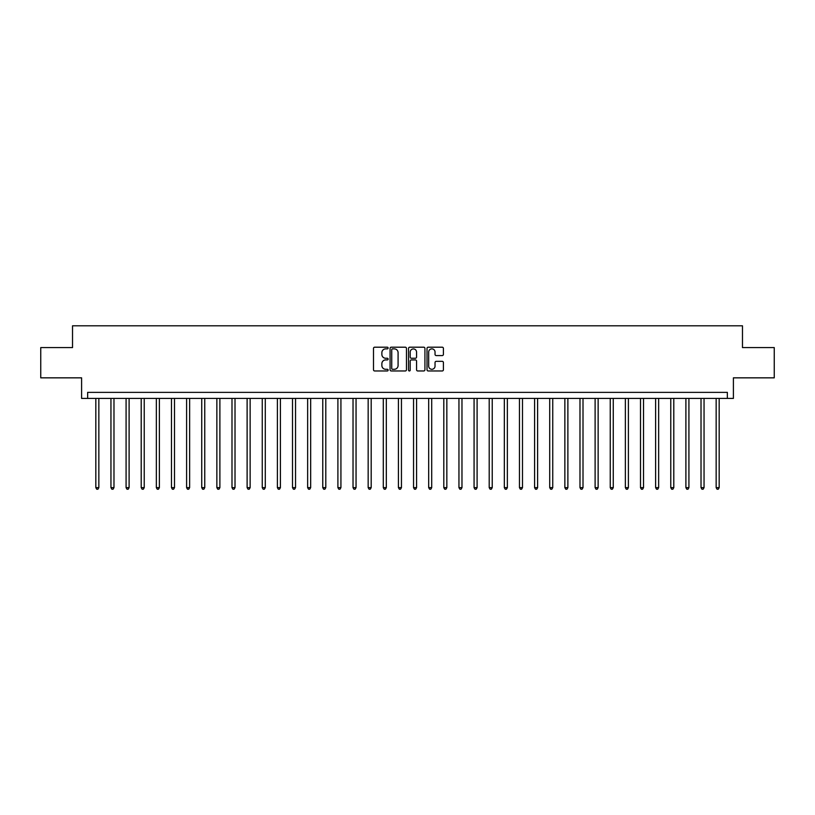 <?xml version="1.0" encoding="UTF-8"?>
<svg xmlns="http://www.w3.org/2000/svg" width="815" height="815" viewBox="0 0 815 815"><rect width="100%" height="100%" fill="white"/><g stroke="black" fill="none" stroke-linecap="round" stroke-linejoin="round"><path stroke-width="1.22" d="M388.134 348.036A0.835 0.835 0 0 0 387.298 347.2L374.676 347.2A1.192 1.192 0 0 0 373.494 348.392L373.494 369.776A1.192 1.192 0 0 0 374.676 370.968L387.298 370.968A0.835 0.835 0 0 0 388.134 370.132A0.835 0.835 0 0 0 387.298 369.297L385.668 369.297A3.8 3.8 0 0 1 381.868 365.497L381.868 363.714A3.8 3.8 0 0 1 385.668 359.914L387.298 359.914A0.835 0.835 0 0 0 388.134 359.089A0.835 0.835 0 0 0 387.298 358.254L385.668 358.254A3.8 3.8 0 0 1 381.868 354.454L381.868 352.671A3.8 3.8 0 0 1 385.668 348.871L387.298 348.871A0.835 0.835 0 0 0 388.134 348.036M442.219 355.574A1.192 1.192 0 0 0 443.411 354.393L443.411 348.392A1.192 1.192 0 0 0 442.219 347.2L428.201 347.2A1.192 1.192 0 0 0 427.019 348.392L427.019 369.776A1.192 1.192 0 0 0 428.201 370.968L442.219 370.968A1.192 1.192 0 0 0 443.411 369.776L443.411 362.532A1.192 1.192 0 0 0 442.219 361.34L436.219 361.34A1.192 1.192 0 0 0 435.037 362.532L435.037 366.129A3.179 3.179 0 0 1 431.858 369.297A3.179 3.179 0 0 1 428.68 366.129L428.68 352.049A3.179 3.179 0 0 1 431.858 348.871A3.179 3.179 0 0 1 435.037 352.049L435.037 354.393A1.192 1.192 0 0 0 436.219 355.574L442.219 355.574M727.347 398.423L733.398 398.423L733.398 377.844L774.25 377.844L774.25 347.587L742.475 347.587L742.475 325.796L72.525 325.796L72.525 347.587L40.75 347.587L40.75 377.844L81.602 377.844L81.602 398.423L727.347 398.423L727.347 392.372L87.653 392.372L87.653 398.423M406.461 348.392A1.192 1.192 0 0 0 405.269 347.2L391.251 347.2A1.192 1.192 0 0 0 390.069 348.392L390.069 369.776A1.192 1.192 0 0 0 391.251 370.968L405.269 370.968A1.192 1.192 0 0 0 406.461 369.776L406.461 348.392M409.731 347.2L423.749 347.2A1.192 1.192 0 0 1 424.931 348.392L424.931 369.776A1.192 1.192 0 0 1 423.749 370.968L417.749 370.968A1.192 1.192 0 0 1 416.557 369.776L416.557 361.106A1.192 1.192 0 0 0 415.375 359.914L411.392 359.914A1.192 1.192 0 0 0 410.2 361.106L410.2 370.132A0.835 0.835 0 0 1 409.375 370.968A0.835 0.835 0 0 1 408.539 370.132L408.539 348.392A1.192 1.192 0 0 1 409.731 347.2M392.555 348.871A0.835 0.835 0 0 0 391.73 349.696L391.73 368.472A0.835 0.835 0 0 0 392.555 369.297L394.287 369.297A3.8 3.8 0 0 0 398.087 365.497L398.087 352.671A3.8 3.8 0 0 0 394.287 348.871L392.555 348.871M416.557 352.1A3.179 3.179 0 0 0 413.378 348.922A3.179 3.179 0 0 0 410.2 352.1L410.2 357.062A1.192 1.192 0 0 0 411.392 358.254L415.375 358.254A1.192 1.192 0 0 0 416.557 357.062L416.557 352.1M95.824 398.423L95.824 487.625L98.849 487.625L98.849 398.423M98.849 487.625L97.943 489.204L96.73 489.204L95.824 487.625M110.952 398.423L110.952 487.625L113.978 487.625L113.978 398.423M113.978 487.625L113.071 489.204L111.859 489.204L110.952 487.625M126.081 398.423L126.081 487.625L129.106 487.625L129.106 398.423M129.106 487.625L128.2 489.204L126.987 489.204L126.081 487.625M141.209 398.423L141.209 487.625L144.235 487.625L144.235 398.423M144.235 487.625L143.328 489.204L142.116 489.204L141.209 487.625M156.348 398.423L156.348 487.625L159.373 487.625L159.373 398.423M159.373 487.625L158.456 489.204L157.254 489.204L156.348 487.625M171.476 398.423L171.476 487.625L174.502 487.625L174.502 398.423M174.502 487.625L173.595 489.204L172.383 489.204L171.476 487.625M186.604 398.423L186.604 487.625L189.63 487.625L189.63 398.423M189.63 487.625L188.723 489.204L187.511 489.204L186.604 487.625M201.733 398.423L201.733 487.625L204.759 487.625L204.759 398.423M204.759 487.625L203.852 489.204L202.64 489.204L201.733 487.625M216.861 398.423L216.861 487.625L219.887 487.625L219.887 398.423M219.887 487.625L218.98 489.204L217.768 489.204L216.861 487.625M231.99 398.423L231.99 487.625L235.015 487.625L235.015 398.423M235.015 487.625L234.109 489.204L232.896 489.204L231.99 487.625M247.118 398.423L247.118 487.625L250.144 487.625L250.144 398.423M250.144 487.625L249.237 489.204L248.035 489.204L247.118 487.625M262.257 398.423L262.257 487.625L265.282 487.625L265.282 398.423M265.282 487.625L264.366 489.204L263.163 489.204L262.257 487.625M277.385 398.423L277.385 487.625L280.411 487.625L280.411 398.423M280.411 487.625L279.504 489.204L278.292 489.204L277.385 487.625M292.514 398.423L292.514 487.625L295.539 487.625L295.539 398.423M295.539 487.625L294.633 489.204L293.42 489.204L292.514 487.625M307.642 398.423L307.642 487.625L310.668 487.625L310.668 398.423M310.668 487.625L309.761 489.204L308.549 489.204L307.642 487.625M322.771 398.423L322.771 487.625L325.796 487.625L325.796 398.423M325.796 487.625L324.89 489.204L323.677 489.204L322.771 487.625M337.899 398.423L337.899 487.625L340.925 487.625L340.925 398.423M340.925 487.625L340.018 489.204L338.806 489.204L337.899 487.625M353.027 398.423L353.027 487.625L356.053 487.625L356.053 398.423M356.053 487.625L355.146 489.204L353.944 489.204L353.027 487.625M368.166 398.423L368.166 487.625L371.192 487.625L371.192 398.423M371.192 487.625L370.285 489.204L369.073 489.204L368.166 487.625M383.295 398.423L383.295 487.625L386.32 487.625L386.32 398.423M386.32 487.625L385.413 489.204L384.201 489.204L383.295 487.625M398.423 398.423L398.423 487.625L401.449 487.625L401.449 398.423M401.449 487.625L400.542 489.204L399.33 489.204L398.423 487.625M413.551 398.423L413.551 487.625L416.577 487.625L416.577 398.423M416.577 487.625L415.67 489.204L414.458 489.204L413.551 487.625M428.68 398.423L428.68 487.625L431.706 487.625L431.706 398.423M431.706 487.625L430.799 489.204L429.587 489.204L428.68 487.625M443.808 398.423L443.808 487.625L446.834 487.625L446.834 398.423M446.834 487.625L445.927 489.204L444.715 489.204L443.808 487.625M458.947 398.423L458.947 487.625L461.973 487.625L461.973 398.423M461.973 487.625L461.056 489.204L459.854 489.204L458.947 487.625M474.075 398.423L474.075 487.625L477.101 487.625L477.101 398.423M477.101 487.625L476.194 489.204L474.982 489.204L474.075 487.625M489.204 398.423L489.204 487.625L492.229 487.625L492.229 398.423M492.229 487.625L491.323 489.204L490.11 489.204L489.204 487.625M504.332 398.423L504.332 487.625L507.358 487.625L507.358 398.423M507.358 487.625L506.451 489.204L505.239 489.204L504.332 487.625M519.461 398.423L519.461 487.625L522.486 487.625L522.486 398.423M522.486 487.625L521.58 489.204L520.367 489.204L519.461 487.625M534.589 398.423L534.589 487.625L537.615 487.625L537.615 398.423M537.615 487.625L536.708 489.204L535.496 489.204L534.589 487.625M549.718 398.423L549.718 487.625L552.743 487.625L552.743 398.423M552.743 487.625L551.837 489.204L550.634 489.204L549.718 487.625M564.856 398.423L564.856 487.625L567.882 487.625L567.882 398.423M567.882 487.625L566.965 489.204L565.763 489.204L564.856 487.625M579.985 398.423L579.985 487.625L583.01 487.625L583.01 398.423M583.01 487.625L582.104 489.204L580.891 489.204L579.985 487.625M595.113 398.423L595.113 487.625L598.139 487.625L598.139 398.423M598.139 487.625L597.232 489.204L596.02 489.204L595.113 487.625M610.241 398.423L610.241 487.625L613.267 487.625L613.267 398.423M613.267 487.625L612.36 489.204L611.148 489.204L610.241 487.625M625.37 398.423L625.37 487.625L628.396 487.625L628.396 398.423M628.396 487.625L627.489 489.204L626.277 489.204L625.37 487.625M640.498 398.423L640.498 487.625L643.524 487.625L643.524 398.423M643.524 487.625L642.617 489.204L641.405 489.204L640.498 487.625M655.627 398.423L655.627 487.625L658.652 487.625L658.652 398.423M658.652 487.625L657.746 489.204L656.544 489.204L655.627 487.625M670.765 398.423L670.765 487.625L673.791 487.625L673.791 398.423M673.791 487.625L672.884 489.204L671.672 489.204L670.765 487.625M685.894 398.423L685.894 487.625L688.92 487.625L688.92 398.423M688.92 487.625L688.013 489.204L686.8 489.204L685.894 487.625M701.022 398.423L701.022 487.625L704.048 487.625L704.048 398.423M704.048 487.625L703.141 489.204L701.929 489.204L701.022 487.625M716.151 398.423L716.151 487.625L719.176 487.625L719.176 398.423M719.176 487.625L718.27 489.204L717.057 489.204L716.151 487.625"/></g></svg>
